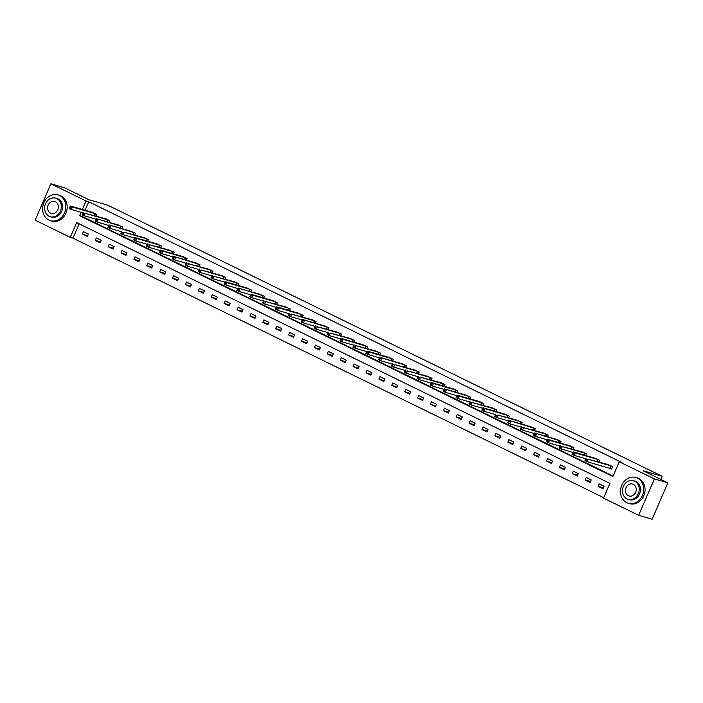 <?xml version="1.0" encoding="UTF-8"?>
<svg xmlns="http://www.w3.org/2000/svg" width="703" height="703" viewBox="0 0 703 703"><rect width="100%" height="100%" fill="white"/><g stroke="black" fill="none" stroke-linecap="round" stroke-linejoin="round"><path stroke-width="1.05" d="M50.888 183.791L64.36 187.701L88.991 199.749L107.849 205.223L662.077 476.256L643.219 470.782L667.85 482.829L652.112 519.209L638.64 515.299L603.517 498.119L609.896 483.374L76.653 222.605L70.274 237.35L35.15 220.171L50.888 183.791L86.012 200.97L82.339 209.468M79.158 223.826L72.971 238.132L603.701 497.68M72.971 238.132L70.274 237.35M660.741 479.349L662.077 476.256M604.07 486.248L599.114 483.822L598.051 486.274L603.007 488.699L604.07 486.248M591.179 479.938L586.223 477.513L585.16 479.973L590.116 482.399L591.179 479.938M578.288 473.637L573.332 471.212L572.268 473.664L577.225 476.089L578.288 473.637M565.397 467.328L560.44 464.903L559.377 467.363L564.333 469.789L565.397 467.328M552.505 461.027L547.54 458.602L546.477 461.054L551.442 463.479L552.505 461.027M539.614 454.718L534.649 452.293L533.586 454.753L538.542 457.178L539.614 454.718M526.714 448.417L521.758 445.992L520.695 448.444L525.651 450.869L526.714 448.417M513.823 442.108L508.867 439.683L507.803 442.143L512.759 444.568L513.823 442.108M500.931 435.807L495.975 433.382L494.912 435.834L499.868 438.259L500.931 435.807M488.04 429.498L483.075 427.072L482.012 429.533L486.977 431.958L488.04 429.498M475.149 423.197L470.184 420.772L469.121 423.224L474.086 425.649L475.149 423.197M462.249 416.888L457.293 414.462L456.229 416.923L461.186 419.348L462.249 416.888M449.358 410.587L444.401 408.162L443.338 410.614L448.294 413.039L449.358 410.587M436.466 404.278L431.51 401.852L430.447 404.313L435.403 406.738L436.466 404.278M423.575 397.977L418.619 395.552L417.547 398.003L422.512 400.429L423.575 397.977M410.684 391.668L405.719 389.242L404.656 391.703L409.621 394.128L410.684 391.668M397.784 385.367L392.828 382.942L391.764 385.393L396.72 387.819L397.784 385.367M384.893 379.058L379.936 376.632L378.873 379.093L383.829 381.518L384.893 379.058M372.001 372.757L367.045 370.332L365.982 372.783L370.938 375.209L372.001 372.757M359.11 366.448L354.154 364.022L353.091 366.483L358.047 368.908L359.11 366.448M346.219 360.138L341.254 357.722L340.19 360.173L345.155 362.599L346.219 360.138M333.319 353.837L328.363 351.412L327.299 353.873L332.255 356.298L333.319 353.837M320.427 347.528L315.471 345.111L314.408 347.563L319.364 349.989L320.427 347.528M307.536 341.227L302.58 338.802L301.517 341.263L306.473 343.688L307.536 341.227M294.645 334.918L289.689 332.501L288.625 334.953L293.582 337.378L294.645 334.918M281.754 328.617L276.789 326.192L275.725 328.653L280.69 331.078L281.754 328.617M268.862 322.308L263.897 319.883L262.834 322.343L267.79 324.768L268.862 322.308M255.962 316.007L251.006 313.582L249.943 316.042L254.899 318.468L255.962 316.007M243.071 309.698L238.115 307.273L237.052 309.733L242.008 312.158L243.071 309.698M230.18 303.397L225.224 300.972L224.16 303.432L229.116 305.858L230.18 303.397M217.289 297.088L212.324 294.662L211.26 297.123L216.225 299.548L217.289 297.088M204.397 290.787L199.432 288.362L198.369 290.822L203.334 293.248L204.397 290.787M191.497 284.478L186.541 282.052L185.478 284.513L190.434 286.938L191.497 284.478M178.606 278.177L173.65 275.752L172.587 278.212L177.543 280.638L178.606 278.177M165.715 271.868L160.759 269.442L159.695 271.903L164.651 274.328L165.715 271.868M152.823 265.567L147.867 263.142L146.795 265.602L151.76 268.028L152.823 265.567M139.932 259.258L134.967 256.832L133.904 259.293L138.869 261.718L139.932 259.258M127.032 252.957L122.076 250.532L121.013 252.992L125.969 255.417L127.032 252.957M114.141 246.648L109.185 244.222L108.121 246.683L113.078 249.108L114.141 246.648M101.25 240.347L96.293 237.922L95.23 240.382L100.186 242.807L101.25 240.347M88.358 234.037L83.402 231.612L82.339 234.073L87.295 236.498L88.358 234.037M81.117 212.288L79.632 215.716L612.875 476.493L619.255 461.748L621.953 462.521L88.71 201.752L85.037 210.25M82.928 215.118L82.33 216.498L613.069 476.045M610.178 468.383L611.522 469.042L612.585 466.581L607.515 464.411M598.974 461.933L599.694 460.28L594.624 458.11M586.082 455.632L586.794 453.971L581.724 451.801M573.191 449.322L573.903 447.67L568.832 445.5M560.291 443.022L561.012 441.361L555.941 439.19M547.4 436.712L548.12 435.052L543.05 432.89M534.508 430.412L535.229 428.751L530.159 426.58M521.617 424.102L522.329 422.441L517.267 420.28M508.726 417.802L509.438 416.141L504.367 413.97M495.826 411.492L496.546 409.831L491.476 407.67M482.935 405.192L483.655 403.531L478.585 401.36M470.043 398.882L470.764 397.221L465.694 395.06M457.152 392.582L457.864 390.921L452.802 388.75M444.261 386.272L444.973 384.611L439.902 382.45M431.361 379.971L432.081 378.311L427.011 376.14M418.47 373.662L419.19 372.001L414.12 369.84M405.578 367.361L406.299 365.701L401.228 363.53M392.687 361.052L393.408 359.391L388.337 357.229M379.796 354.751L380.508 353.091L375.437 350.92M366.904 348.442L367.616 346.781L362.546 344.619M354.004 342.141L354.725 340.48L349.655 338.31M341.113 335.832L341.834 334.171L336.763 332.009M328.222 329.531L328.942 327.87L323.872 325.7M315.331 323.222L316.042 321.561L310.972 319.399M302.439 316.921L303.151 315.26L298.081 313.09M289.539 310.612L290.26 308.951L285.19 306.78M276.648 304.302L277.369 302.65L272.298 300.48M263.757 298.002L264.477 296.341L259.407 294.17M250.866 291.692L251.577 290.04L246.516 287.87M237.974 285.392L238.686 283.731L233.616 281.56M225.074 279.082L225.795 277.43L220.724 275.26M212.183 272.782L212.904 271.121L207.833 268.95M199.292 266.472L200.012 264.82L194.942 262.65M186.4 260.172L187.112 258.511L182.051 256.34M173.509 253.862L174.221 252.21L169.151 250.04M160.609 247.561L161.33 245.901L156.259 243.73M147.718 241.252L148.438 239.6L143.368 237.429M134.827 234.951L135.547 233.291L130.477 231.12M121.935 228.642L122.656 226.99L117.586 224.819M109.044 222.341L109.756 220.68L104.685 218.51M96.153 216.032L96.865 214.38L91.794 212.209M667.85 482.829L654.379 478.919L638.64 515.299M88.71 201.752L86.012 200.97M619.255 461.748L654.379 478.919M82.33 216.498L79.632 215.716M603.394 487.829L598.051 486.274M590.494 481.52L585.16 479.973M577.602 475.219L572.268 473.664M564.711 468.91L559.377 467.363M551.82 462.609L546.477 461.054M538.929 456.3L533.586 454.753M526.029 449.999L520.695 448.444M513.137 443.69L507.803 442.143M500.246 437.389L494.912 435.834M487.355 431.08L482.012 429.533M474.463 424.779L469.121 423.224M461.563 418.47L456.229 416.923M448.672 412.169L443.338 410.614M435.781 405.859L430.447 404.313M422.89 399.559L417.547 398.003M409.998 393.249L404.656 391.703M397.107 386.949L391.764 385.393M384.207 380.639L378.873 379.093M371.316 374.33L365.982 372.783M358.425 368.029L353.091 366.483M345.533 361.72L340.19 360.173M332.642 355.419L327.299 353.873M319.742 349.11L314.408 347.563M306.851 342.809L301.517 341.263M293.959 336.5L288.625 334.953M281.068 330.199L275.725 328.653M268.177 323.89L262.834 322.343M255.277 317.589L249.943 316.042M242.386 311.28L237.052 309.733M229.494 304.979L224.16 303.432M216.603 298.67L211.26 297.123M203.712 292.369L198.369 290.822M190.812 286.059L185.478 284.513M177.921 279.759L172.587 278.212M165.029 273.449L159.695 271.903M152.138 267.149L146.795 265.602M139.247 260.839L133.904 259.293M126.355 254.539L121.013 252.992M113.455 248.229L108.121 246.683M100.564 241.929L95.23 240.382M87.673 235.619L82.339 234.073M611.25 465.931L588.121 459.2L608.965 464.815M611.584 468.901L587.058 461.651L584.993 460.641L585.23 460.008L586.056 460.412L586.478 459.428L585.652 459.024L585.23 460.008M586.478 459.428L588.121 459.2L587.058 461.651L586.056 460.412M586.056 458.189L585.652 459.024M626.768 502.663A13.427 11.45 -73.8 0 0 628.341 503.278A13.427 11.45 -73.8 0 0 642.779 494.508A13.427 11.45 -73.8 0 0 637.401 478.084A13.427 11.45 -73.8 0 0 635.828 477.478A13.427 11.45 -73.8 0 0 621.39 486.239A13.427 11.45 -73.8 0 0 626.768 502.663M628.341 503.278L629.686 503.664A13.427 11.45 -73.8 0 0 644.124 494.903A13.427 11.45 -73.8 0 0 638.746 478.479A13.427 11.45 -73.8 0 0 637.173 477.864L635.828 477.478M633.535 480.729L634.774 481.089A9.666 8.243 106.2 0 1 635.907 481.529A9.666 8.243 106.2 0 1 639.783 493.348A9.666 8.243 106.2 0 1 629.387 499.666L628.148 499.306A9.666 8.243 -73.8 0 0 638.544 492.988A9.666 8.243 -73.8 0 0 634.668 481.168A9.666 8.243 -73.8 0 0 633.535 480.729A9.666 8.243 -73.8 0 0 623.139 487.038A9.666 8.243 -73.8 0 0 627.014 498.866A9.666 8.243 -73.8 0 0 628.148 499.306M633.315 484.314A6.23 5.316 -73.8 0 0 632.577 484.033A6.23 5.316 -73.8 0 0 625.881 488.102A6.23 5.316 -73.8 0 0 628.377 495.72A6.23 5.316 -73.8 0 0 629.106 496.002A6.23 5.316 -73.8 0 0 635.802 491.933A6.23 5.316 -73.8 0 0 633.315 484.314M48.894 220.065A13.427 11.45 -73.8 0 0 50.475 220.68A13.427 11.45 -73.8 0 0 64.913 211.911A13.427 11.45 -73.8 0 0 59.535 195.487A13.427 11.45 -73.8 0 0 57.954 194.88A13.427 11.45 -73.8 0 0 43.516 203.642A13.427 11.45 -73.8 0 0 48.894 220.065M50.475 220.68L51.82 221.067A13.427 11.45 -73.8 0 0 66.258 212.306A13.427 11.45 -73.8 0 0 60.88 195.882A13.427 11.45 -73.8 0 0 59.307 195.267L57.954 194.88M55.669 198.132L56.908 198.492A9.666 8.243 106.2 0 1 58.041 198.931A9.666 8.243 106.2 0 1 61.917 210.751A9.666 8.243 106.2 0 1 51.521 217.069L50.282 216.709A9.666 8.243 -73.8 0 0 60.678 210.39A9.666 8.243 -73.8 0 0 56.802 198.571A9.666 8.243 -73.8 0 0 55.669 198.132A9.666 8.243 -73.8 0 0 45.273 204.441A9.666 8.243 -73.8 0 0 49.148 216.269A9.666 8.243 -73.8 0 0 50.282 216.709M55.44 201.717A6.23 5.316 -73.8 0 0 54.711 201.436A6.23 5.316 -73.8 0 0 48.015 205.504A6.23 5.316 -73.8 0 0 50.511 213.123A6.23 5.316 -73.8 0 0 51.24 213.404A6.23 5.316 -73.8 0 0 57.936 209.336A6.23 5.316 -73.8 0 0 55.44 201.717M596.039 458.505L573.165 451.88L575.23 452.89L574.166 455.351L572.093 454.34L572.339 453.699L573.165 454.103L573.586 453.119L572.76 452.714L572.339 453.699M598.35 459.621L575.23 452.89L573.586 453.119M585.792 458.725L574.166 455.351L573.165 454.103M573.165 451.88L572.76 452.714M585.458 453.321L562.33 446.59L583.174 452.205M572.901 452.416L561.266 449.041L559.201 448.031L559.439 447.398L560.265 447.802L560.695 446.818L559.869 446.414L559.439 447.398M560.695 446.818L562.33 446.59L561.266 449.041L560.265 447.802M560.265 445.579L559.869 446.414M570.256 445.895L547.373 439.27L549.438 440.28L548.375 442.741L546.31 441.73L546.547 441.089L547.373 441.493L547.804 440.509L546.978 440.104L546.547 441.089M572.567 447.011L549.438 440.28L547.804 440.509M560.01 446.115L548.375 442.741L547.373 441.493M547.373 439.27L546.978 440.104M559.676 440.711L534.482 432.969L557.391 439.586M547.119 439.806L535.484 436.431L533.419 435.421L533.656 434.788L534.482 435.192L534.913 434.208L534.078 433.804L533.656 434.788M534.913 434.208L536.547 433.979L535.484 436.431L534.482 435.192M534.482 432.969L534.078 433.804M546.785 434.401L523.656 427.67L544.5 433.285M534.227 433.505L522.593 430.131L520.528 429.12L520.765 428.479L521.591 428.883L522.013 427.899L521.187 427.494L520.765 428.479M522.013 427.899L523.656 427.67L522.593 430.131L521.591 428.883M521.591 426.659L521.187 427.494M533.885 428.101L508.7 420.359L531.609 426.976M521.327 427.196L509.701 423.821L507.636 422.811L507.874 422.178L508.7 422.582L509.121 421.598L508.295 421.194L507.874 422.178M509.121 421.598L510.765 421.361L509.701 423.821L508.7 422.582M508.7 420.359L508.295 421.194M520.993 421.791L497.865 415.06L518.709 420.675M508.436 420.895L496.801 417.52L494.736 416.51L494.974 415.868L495.808 416.273L496.23 415.288L495.404 414.884L494.974 415.868M496.23 415.288L497.865 415.06L496.801 417.52L495.808 416.273M495.8 414.049L495.404 414.884M505.791 414.375L482.908 407.74L484.973 408.751L483.91 411.211L481.845 410.201L482.082 409.568L482.908 409.972L483.339 408.988L482.513 408.584L482.082 409.568M508.102 415.491L484.973 408.751L483.339 408.988M495.545 414.585L483.91 411.211L482.908 409.972M482.908 407.74L482.513 408.584M495.211 409.181L472.082 402.45L492.926 408.065M482.653 408.285L471.019 404.91L468.954 403.9L469.191 403.258L470.017 403.663L470.448 402.678L469.622 402.274L469.191 403.258M470.448 402.678L472.082 402.45L471.019 404.91L470.017 403.663M470.017 401.439L469.622 402.274M480 401.764L457.126 395.13L459.191 396.141L458.128 398.601L456.062 397.59L456.3 396.958L457.126 397.362L457.548 396.378L456.722 395.974L456.3 396.958M482.32 402.881L459.191 396.141L457.548 396.378M469.762 401.975L458.128 398.601L457.126 397.362M457.126 395.13L456.722 395.974M469.419 396.571L444.234 388.829L467.144 395.455M456.871 395.675L445.236 392.3L443.171 391.29L443.408 390.648L444.234 391.053L444.656 390.068L443.83 389.664L443.408 390.648M444.656 390.068L446.3 389.84L445.236 392.3L444.234 391.053M444.234 388.829L443.83 389.664M454.217 389.154L431.334 382.52L433.408 383.53L432.345 385.991L430.271 384.98L430.517 384.348L431.343 384.752L431.765 383.768L430.939 383.363L430.517 384.348M456.528 390.27L433.408 383.53L431.765 383.768M443.971 389.365L432.345 385.991L431.343 384.752M431.334 382.52L430.939 383.363M443.637 383.961L420.508 377.23L441.352 382.845M431.08 383.065L419.445 379.69L417.38 378.68L417.617 378.038L418.443 378.442L418.874 377.458L418.048 377.054L417.617 378.038M418.874 377.458L420.508 377.23L419.445 379.69L418.443 378.442M418.443 376.219L418.048 377.054M430.746 377.652L407.617 370.92L428.461 376.536M418.188 376.755L406.554 373.381L404.489 372.37L404.726 371.738L405.552 372.142L405.983 371.158L405.156 370.753L404.726 371.738M405.983 371.158L407.617 370.92L406.554 373.381L405.552 372.142M405.552 369.91L405.156 370.753M417.854 371.351L394.726 364.62L415.57 370.235M405.297 370.455L393.662 367.08L391.597 366.07L391.835 365.428L392.661 365.832L393.082 364.848L392.256 364.444L391.835 365.428M393.082 364.848L394.726 364.62L393.662 367.08L392.661 365.832M392.661 363.609L392.256 364.444M404.954 365.042L379.769 357.3L402.678 363.926M392.406 364.145L380.771 360.771L378.706 359.76L378.943 359.128L379.769 359.532L380.191 358.548L379.365 358.143L378.943 359.128M380.191 358.548L381.834 358.31L380.771 360.771L379.769 359.532M379.769 357.3L379.365 358.143M389.752 357.625L366.869 350.999L368.943 352.01L367.88 354.47L365.806 353.46L366.052 352.818L366.878 353.222L367.3 352.238L366.474 351.834L366.052 352.818M392.063 358.741L368.943 352.01L367.3 352.238M379.506 357.845L367.88 354.47L366.878 353.222M366.869 350.999L366.474 351.834M379.172 352.431L356.043 345.7L376.887 351.315M366.615 351.535L354.98 348.161L352.915 347.15L353.152 346.517L353.978 346.922L354.409 345.938L353.583 345.533L353.152 346.517M354.409 345.938L356.043 345.7L354.98 348.161L353.978 346.922M353.978 344.69L353.583 345.533M363.969 345.015L341.087 338.389L343.152 339.4L342.089 341.86L340.024 340.85L340.261 340.208L341.087 340.612L341.517 339.628L340.691 339.224L340.261 340.208M366.281 346.131L343.152 339.4L341.517 339.628M353.723 345.235L342.089 341.86L341.087 340.612M341.087 338.389L340.691 339.224M353.389 339.821L330.261 333.09L351.105 338.705M340.832 338.925L329.197 335.551L327.132 334.54L327.37 333.907L328.196 334.312L328.617 333.327L327.791 332.923L327.37 333.907M328.617 333.327L330.261 333.09L329.197 335.551L328.196 334.312M328.196 332.08L327.791 332.923M340.498 333.521L317.369 326.79L338.213 332.405M327.941 332.624L316.306 329.25L314.241 328.239L314.478 327.598L315.304 328.002L315.726 327.018L314.9 326.614L314.478 327.598M315.726 327.018L317.369 326.79L316.306 329.25L315.304 328.002M315.304 325.779L314.9 326.614M327.598 327.211L302.413 319.47L325.322 326.095M315.041 326.315L303.415 322.941L301.341 321.93L301.587 321.297L302.413 321.702L302.835 320.717L302.009 320.313L301.587 321.297M302.835 320.717L304.478 320.48L303.415 322.941L302.413 321.702M302.413 319.47L302.009 320.313M314.707 320.911L291.578 314.179L312.422 319.795M302.149 320.014L290.515 316.64L288.45 315.629L288.687 314.988L289.513 315.392L289.944 314.408L289.118 314.004L288.687 314.988M289.944 314.408L291.578 314.179L290.515 316.64L289.513 315.392M289.513 313.169L289.118 314.004M299.504 313.485L276.622 306.86L278.687 307.87L277.623 310.331L275.558 309.32L275.796 308.687L276.622 309.092L277.052 308.107L276.226 307.703L275.796 308.687M301.815 314.601L278.687 307.87L277.052 308.107M289.258 313.705L277.623 310.331L276.622 309.092M276.622 306.86L276.226 307.703M288.924 308.301L265.796 301.569L286.639 307.185M276.367 307.404L264.732 304.03L262.667 303.019L262.904 302.378L263.73 302.782L264.161 301.798L263.326 301.394L262.904 302.378M264.161 301.798L265.796 301.569L264.732 304.03L263.73 302.782M263.73 300.559L263.326 301.394M273.713 300.875L250.839 294.249L252.904 295.26L251.841 297.721L249.776 296.71L250.013 296.077L250.839 296.481L251.261 295.497L250.435 295.093L250.013 296.077M276.033 301.991L252.904 295.26L251.261 295.497M263.476 301.095L251.841 297.721L250.839 296.481M250.839 294.249L250.435 295.093M263.133 295.691L237.948 287.949L260.857 294.575M250.576 294.794L238.95 291.42L236.885 290.409L237.122 289.768L237.948 290.172L238.37 289.188L237.544 288.784L237.122 289.768M238.37 289.188L240.013 288.959L238.95 291.42L237.948 290.172M237.948 287.949L237.544 288.784M247.931 288.265L225.048 281.639L227.113 282.65L226.05 285.11L223.985 284.1L224.222 283.467L225.057 283.871L225.478 282.887L224.652 282.483L224.222 283.467M250.242 289.381L227.113 282.65L225.478 282.887M237.684 288.485L226.05 285.11L225.057 283.871M225.048 281.639L224.652 282.483M237.35 283.081L214.222 276.349L235.066 281.965M224.793 282.184L213.158 278.81L211.093 277.799L211.331 277.158L212.157 277.562L212.587 276.578L211.761 276.174L211.331 277.158M212.587 276.578L214.222 276.349L213.158 278.81L212.157 277.562M212.157 275.339L211.761 276.174M224.459 276.771L201.33 270.04L222.174 275.655M211.902 275.875L200.267 272.5L198.202 271.49L198.439 270.857L199.265 271.261L199.696 270.277L198.87 269.873L198.439 270.857M199.696 270.277L201.33 270.04L200.267 272.5L199.265 271.261M199.265 269.029L198.87 269.873M211.568 270.47L188.439 263.739L209.283 269.354M199.011 269.574L187.376 266.2L185.311 265.189L185.548 264.548L186.374 264.952L186.796 263.968L185.97 263.563L185.548 264.548M186.796 263.968L188.439 263.739L187.376 266.2L186.374 264.952M186.374 262.729L185.97 263.563M198.668 264.161L173.483 256.419L196.392 263.045M186.119 263.265L174.485 259.89L172.42 258.88L172.657 258.247L173.483 258.642L173.905 257.667L173.079 257.263L172.657 258.247M173.905 257.667L175.548 257.43L174.485 259.89L173.483 258.642M173.483 256.419L173.079 257.263M183.465 256.744L160.583 250.119L162.657 251.129L161.593 253.59L159.519 252.579L159.766 251.938L160.592 252.342L161.013 251.358L160.187 250.953L159.766 251.938M185.777 257.86L162.657 251.129L161.013 251.358M173.219 256.964L161.593 253.59L160.592 252.342M160.583 250.119L160.187 250.953M172.885 251.551L149.757 244.82L170.601 250.435M160.328 250.655L148.693 247.28L146.628 246.27L146.865 245.628L147.692 246.032L148.122 245.057L147.296 244.653L146.865 245.628M148.122 245.057L149.757 244.82L148.693 247.28L147.692 246.032M147.692 243.809L147.296 244.653M157.683 244.134L134.8 237.509L136.865 238.519L135.802 240.98L133.737 239.969L133.974 239.328L134.8 239.732L135.231 238.748L134.405 238.343L133.974 239.328M159.994 245.25L136.865 238.519L135.231 238.748M147.437 244.354L135.802 240.98L134.8 239.732M134.8 237.509L134.405 238.343M147.103 238.941L123.974 232.21L144.818 237.825M134.545 238.045L122.911 234.67L120.846 233.66L121.083 233.018L121.909 233.422L122.331 232.447L121.505 232.043L121.083 233.018M122.331 232.447L123.974 232.21L122.911 234.67L121.909 233.422M121.909 231.199L121.505 232.043M134.203 232.64L109.018 224.898L131.927 231.524M121.654 231.744L110.02 228.37L107.954 227.359L108.192 226.718L109.018 227.122L109.44 226.138L108.614 225.733L108.192 226.718M109.44 226.138L111.083 225.909L110.02 228.37L109.018 227.122M109.018 224.898L108.614 225.733M121.311 226.331L96.118 218.589L119.027 225.215M108.754 225.435L97.128 222.06L95.054 221.05L95.3 220.408L96.126 220.812L96.548 219.837L95.722 219.433L95.3 220.408M96.548 219.837L98.192 219.6L97.128 222.06L96.126 220.812M96.118 218.589L95.722 219.433M108.42 220.03L85.291 213.299L106.135 218.914M95.863 219.134L84.228 215.751L82.163 214.749L82.4 214.107L83.226 214.512L83.657 213.527L82.831 213.123L82.4 214.107M83.657 213.527L85.291 213.299L84.228 215.751L83.226 214.512M83.226 212.288L82.831 213.123M93.218 212.605L70.335 205.979L72.4 206.99L71.337 209.45L69.272 208.44L69.509 207.798L70.335 208.202L70.766 207.227L69.94 206.823L69.509 207.798M95.529 213.721L72.4 206.99L70.766 207.227M82.972 212.824L71.337 209.45L70.335 208.202M70.335 205.979L69.94 206.823M611.118 465.878L610.055 468.339M610.854 465.79L609.791 468.251M598.227 459.577L597.401 461.476M597.963 459.49L597.137 461.396M585.335 453.268L584.509 455.175M585.072 453.18L584.246 455.096M572.435 446.967L571.618 448.866M572.18 446.88L571.354 448.786M559.544 440.658L558.727 442.565M559.289 440.57L558.454 442.486M546.653 434.357L545.827 436.255M546.389 434.269L545.563 436.176M533.762 428.048L532.936 429.955M533.498 427.96L532.672 429.876M520.87 421.747L520.044 423.645M520.607 421.659L519.781 423.566M507.97 415.438L507.153 417.345M507.715 415.35L506.889 417.266M495.079 409.137L494.262 411.035M494.824 409.049L493.989 410.956M482.188 402.828L481.362 404.735M481.924 402.74L481.098 404.656M469.296 396.527L468.47 398.425M469.033 396.439L468.207 398.346M456.405 390.218L455.579 392.125M456.142 390.13L455.316 392.046M443.514 383.917L442.688 385.815M443.25 383.829L442.424 385.736M430.614 377.608L429.797 379.515M430.359 377.52L429.524 379.435M417.723 371.307L416.897 373.205M417.459 371.219L416.633 373.126M404.831 364.998L404.005 366.904M404.568 364.91L403.742 366.825M391.94 358.697L391.114 360.595M391.676 358.609L390.85 360.516M379.049 352.388L378.223 354.294M378.785 352.3L377.959 354.215M366.149 346.087L365.332 347.985M365.894 345.999L365.059 347.906M353.257 339.777L352.431 341.684M352.994 339.69L352.168 341.605M340.366 333.477L339.54 335.375M340.103 333.389L339.277 335.296M327.475 327.167L326.649 329.074M327.211 327.08L326.385 328.995M314.584 320.867L313.758 322.765M314.32 320.779L313.494 322.686M301.684 314.557L300.866 316.464M301.429 314.469L300.603 316.385M288.792 308.257L287.975 310.155M288.538 308.169L287.703 310.076M275.901 301.947L275.075 303.854M275.638 301.859L274.811 303.775M263.01 295.647L262.184 297.545M262.746 295.559L261.92 297.466M250.119 289.337L249.293 291.244M249.855 289.249L249.029 291.165M237.219 283.037L236.401 284.935M236.964 282.949L236.138 284.856M224.327 276.727L223.51 278.634M224.072 276.639L223.238 278.555M211.436 270.427L210.61 272.325M211.172 270.339L210.346 272.246M198.545 264.117L197.719 266.024M198.281 264.029L197.455 265.945M185.654 257.816L184.827 259.715M185.39 257.729L184.564 259.635M172.762 251.507L171.936 253.414M172.499 251.419L171.673 253.335M159.862 245.206L159.045 247.105M159.607 245.119L158.773 247.025M146.971 238.897L146.145 240.804M146.707 238.809L145.881 240.725M134.08 232.596L133.254 234.494M133.816 232.508L132.99 234.415M121.188 226.287L120.362 228.194M120.925 226.199L120.099 228.115M108.297 219.986L107.471 221.884M108.034 219.898L107.208 221.805M95.397 213.677L94.58 215.584M95.142 213.589L94.307 215.505"/></g></svg>
